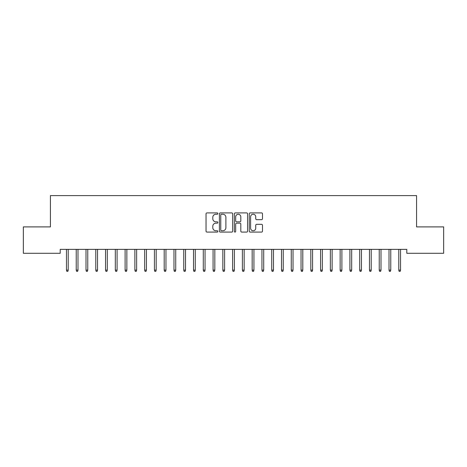 <?xml version="1.0" encoding="UTF-8"?>
<svg xmlns="http://www.w3.org/2000/svg" width="467" height="467" viewBox="0 0 467 467"><rect width="100%" height="100%" fill="white"/><g stroke="black" fill="none" stroke-linecap="round" stroke-linejoin="round"><path stroke-width="0.7" d="M217.861 213.571A0.671 0.671 0 0 0 217.19 212.899L206.998 212.899A0.957 0.957 0 0 0 206.035 213.857L206.035 231.13A0.957 0.957 0 0 0 206.998 232.087L217.19 232.087A0.671 0.671 0 0 0 217.861 231.416A0.671 0.671 0 0 0 217.19 230.745L215.871 230.745A3.071 3.071 0 0 1 212.8 227.674L212.8 226.238A3.071 3.071 0 0 1 215.871 223.168L217.19 223.168A0.671 0.671 0 0 0 217.861 222.496A0.671 0.671 0 0 0 217.19 221.825L215.871 221.825A3.071 3.071 0 0 1 212.8 218.754L212.8 217.313A3.071 3.071 0 0 1 215.871 214.242L217.19 214.242A0.671 0.671 0 0 0 217.861 213.571M261.538 219.665A0.957 0.957 0 0 0 262.501 218.702L262.501 213.857A0.957 0.957 0 0 0 261.538 212.899L250.219 212.899A0.957 0.957 0 0 0 249.261 213.857L249.261 231.13A0.957 0.957 0 0 0 250.219 232.087L261.538 232.087A0.957 0.957 0 0 0 262.501 231.13L262.501 225.275A0.957 0.957 0 0 0 261.538 224.318L256.692 224.318A0.957 0.957 0 0 0 255.735 225.275L255.735 228.176A2.569 2.569 0 0 1 253.167 230.745A2.569 2.569 0 0 1 250.604 228.176L250.604 216.811A2.569 2.569 0 0 1 253.167 214.242A2.569 2.569 0 0 1 255.735 216.811L255.735 218.702A0.957 0.957 0 0 0 256.692 219.665L261.538 219.665M406.798 249.372L60.202 249.372L60.202 253.283L23.35 253.283L23.35 226.892L50.424 226.892L50.424 195.615L416.576 195.615L416.576 226.892L443.65 226.892L443.65 253.283L406.798 253.283L406.798 249.372M232.659 213.857A0.957 0.957 0 0 0 231.702 212.899L220.377 212.899A0.957 0.957 0 0 0 219.42 213.857L219.42 231.13A0.957 0.957 0 0 0 220.377 232.087L231.702 232.087A0.957 0.957 0 0 0 232.659 231.13L232.659 213.857M235.298 212.899L246.623 212.899A0.957 0.957 0 0 1 247.58 213.857L247.58 231.13A0.957 0.957 0 0 1 246.623 232.087L241.778 232.087A0.957 0.957 0 0 1 240.814 231.13L240.814 224.125A0.957 0.957 0 0 0 239.857 223.168L236.641 223.168A0.957 0.957 0 0 0 235.683 224.125L235.683 231.416A0.671 0.671 0 0 1 235.012 232.087A0.671 0.671 0 0 1 234.341 231.416L234.341 213.857A0.957 0.957 0 0 1 235.298 212.899M221.434 214.242A0.671 0.671 0 0 0 220.763 214.913L220.763 230.073A0.671 0.671 0 0 0 221.434 230.745L222.829 230.745A3.071 3.071 0 0 0 225.894 227.674L225.894 217.313A3.071 3.071 0 0 0 222.829 214.242L221.434 214.242M240.814 216.857A2.569 2.569 0 0 0 238.252 214.289A2.569 2.569 0 0 0 235.683 216.857L235.683 220.862A0.957 0.957 0 0 0 236.641 221.825L239.857 221.825A0.957 0.957 0 0 0 240.814 220.862L240.814 216.857M68.217 270.113L67.826 271.385L66.845 271.385L66.454 270.113L68.217 270.113L68.217 249.372M66.454 270.113L66.454 249.372M77.989 270.113L77.598 271.385L76.623 271.385L76.232 270.113L77.989 270.113L77.989 249.372M76.232 270.113L76.232 249.372M87.761 270.113L87.37 271.385L86.395 271.385L86.004 270.113L87.761 270.113L87.761 249.372M86.004 270.113L86.004 249.372M97.539 270.113L97.148 271.385L96.167 271.385L95.776 270.113L97.539 270.113L97.539 249.372M95.776 270.113L95.776 249.372M107.311 270.113L106.92 271.385L105.945 271.385L105.554 270.113L107.311 270.113L107.311 249.372M105.554 270.113L105.554 249.372M117.089 270.113L116.697 271.385L115.717 271.385L115.326 270.113L117.089 270.113L117.089 249.372M115.326 270.113L115.326 249.372M126.861 270.113L126.469 271.385L125.495 271.385L125.103 270.113L126.861 270.113L126.861 249.372M125.103 270.113L125.103 249.372M136.638 270.113L136.247 271.385L135.267 271.385L134.875 270.113L136.638 270.113L136.638 249.372M134.875 270.113L134.875 249.372M146.41 270.113L146.019 271.385L145.044 271.385L144.653 270.113L146.41 270.113L146.41 249.372M144.653 270.113L144.653 249.372M156.182 270.113L155.791 271.385L154.816 271.385L154.425 270.113L156.182 270.113L156.182 249.372M154.425 270.113L154.425 249.372M165.96 270.113L165.569 271.385L164.588 271.385L164.197 270.113L165.96 270.113L165.96 249.372M164.197 270.113L164.197 249.372M175.732 270.113L175.341 271.385L174.366 271.385L173.975 270.113L175.732 270.113L175.732 249.372M173.975 270.113L173.975 249.372M185.51 270.113L185.119 271.385L184.138 271.385L183.747 270.113L185.51 270.113L185.51 249.372M183.747 270.113L183.747 249.372M195.282 270.113L194.891 271.385L193.916 271.385L193.525 270.113L195.282 270.113L195.282 249.372M193.525 270.113L193.525 249.372M205.054 270.113L204.663 271.385L203.688 271.385L203.297 270.113L205.054 270.113L205.054 249.372M203.297 270.113L203.297 249.372M214.832 270.113L214.441 271.385L213.46 271.385L213.069 270.113L214.832 270.113L214.832 249.372M213.069 270.113L213.069 249.372M224.604 270.113L224.213 271.385L223.238 271.385L222.847 270.113L224.604 270.113L224.604 249.372M222.847 270.113L222.847 249.372M234.381 270.113L233.99 271.385L233.01 271.385L232.619 270.113L234.381 270.113L234.381 249.372M232.619 270.113L232.619 249.372M244.153 270.113L243.762 271.385L242.787 271.385L242.396 270.113L244.153 270.113L244.153 249.372M242.396 270.113L242.396 249.372M253.931 270.113L253.54 271.385L252.559 271.385L252.168 270.113L253.931 270.113L253.931 249.372M252.168 270.113L252.168 249.372M263.703 270.113L263.312 271.385L262.337 271.385L261.946 270.113L263.703 270.113L263.703 249.372M261.946 270.113L261.946 249.372M273.475 270.113L273.084 271.385L272.109 271.385L271.718 270.113L273.475 270.113L273.475 249.372M271.718 270.113L271.718 249.372M283.253 270.113L282.862 271.385L281.881 271.385L281.49 270.113L283.253 270.113L283.253 249.372M281.49 270.113L281.49 249.372M293.025 270.113L292.634 271.385L291.659 271.385L291.268 270.113L293.025 270.113L293.025 249.372M291.268 270.113L291.268 249.372M302.803 270.113L302.412 271.385L301.431 271.385L301.04 270.113L302.803 270.113L302.803 249.372M301.04 270.113L301.04 249.372M312.575 270.113L312.184 271.385L311.209 271.385L310.818 270.113L312.575 270.113L312.575 249.372M310.818 270.113L310.818 249.372M322.347 270.113L321.956 271.385L320.981 271.385L320.59 270.113L322.347 270.113L322.347 249.372M320.59 270.113L320.59 249.372M332.125 270.113L331.733 271.385L330.753 271.385L330.362 270.113L332.125 270.113L332.125 249.372M330.362 270.113L330.362 249.372M341.897 270.113L341.505 271.385L340.531 271.385L340.139 270.113L341.897 270.113L341.897 249.372M340.139 270.113L340.139 249.372M351.674 270.113L351.283 271.385L350.303 271.385L349.911 270.113L351.674 270.113L351.674 249.372M349.911 270.113L349.911 249.372M361.446 270.113L361.055 271.385L360.08 271.385L359.689 270.113L361.446 270.113L361.446 249.372M359.689 270.113L359.689 249.372M371.224 270.113L370.833 271.385L369.852 271.385L369.461 270.113L371.224 270.113L371.224 249.372M369.461 270.113L369.461 249.372M380.996 270.113L380.605 271.385L379.63 271.385L379.239 270.113L380.996 270.113L380.996 249.372M379.239 270.113L379.239 249.372M390.768 270.113L390.377 271.385L389.402 271.385L389.011 270.113L390.768 270.113L390.768 249.372M389.011 270.113L389.011 249.372M400.546 270.113L400.155 271.385L399.174 271.385L398.783 270.113L400.546 270.113L400.546 249.372M398.783 270.113L398.783 249.372"/></g></svg>
